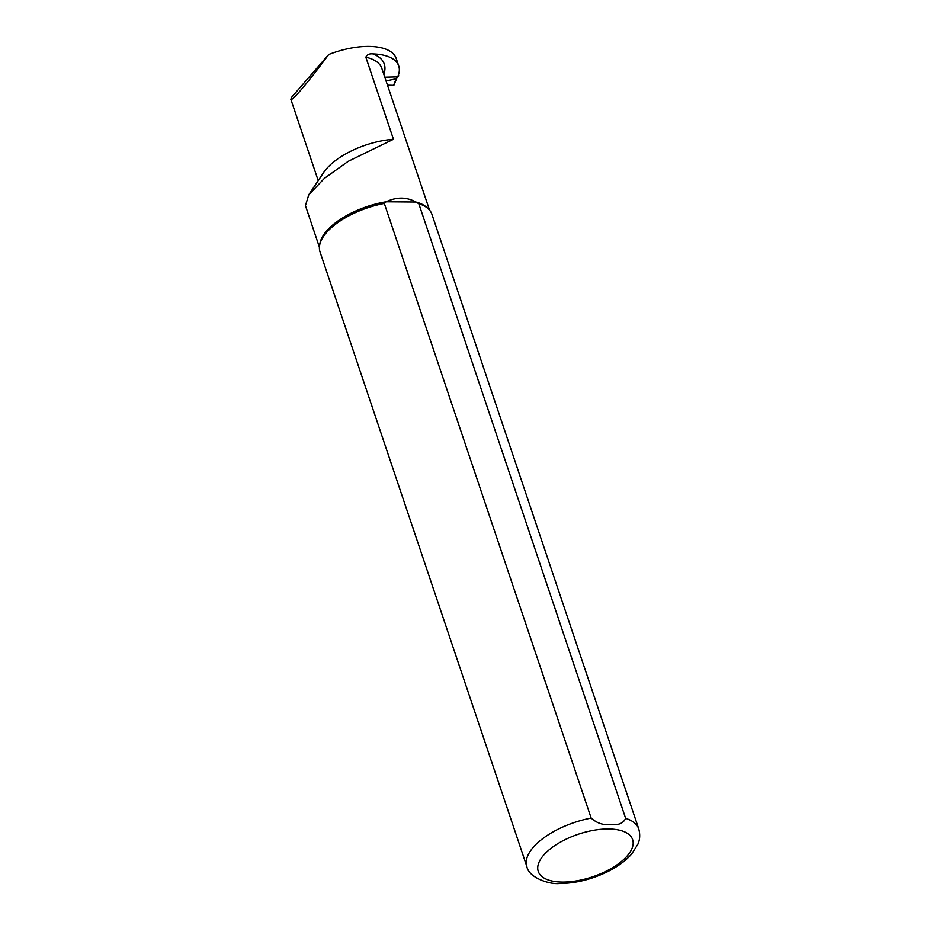 <?xml version="1.0" encoding="UTF-8"?>
<svg xmlns="http://www.w3.org/2000/svg" width="930" height="930" viewBox="0 0 930 930"><rect width="100%" height="100%" fill="white"/><g stroke="black" fill="none" stroke-linecap="round" stroke-linejoin="round"><path stroke-width="1.4" d="M384.788 77.167L396.773 76.876L398.703 75.865L398.505 74.656M393.971 84.688L393.564 85.316L387.473 85.153M393.564 85.316L396.192 78.759L398.331 76.039M386.055 80.945L396.192 78.759M396.819 77.864L396.226 78.759L396.819 77.864M397.982 76.051A56.439 25.447 161.4 0 0 398.726 65.96A56.439 25.447 161.4 0 0 372.988 53.905C369.466 53.463 367.083 54.568 365.839 57.207L393.46 139.279L348.215 161.32L324.396 178.362L308.772 194.812L305.435 205.623L319.397 247.171M318.211 180.618L290.846 99.289L291.683 97.185L328.709 54.51A56.439 25.447 -18.6 0 1 396.203 58.474L398.726 65.96M290.846 99.289C291.311 102.207 308.586 81.782 328.709 54.51M526.868 866.551L320.025 251.914A59.02 26.61 -18.6 0 1 319.595 245.439L319.908 243.567A58.102 26.191 -18.6 0 1 386.113 201.787L384.311 203.438L591.154 818.086C596.932 823.224 603.349 825.352 610.382 824.457C618.159 825.503 623.251 823.469 625.646 818.365L418.802 203.717A59.02 26.61 -18.6 0 1 428.323 208.843A59.02 26.61 -18.6 0 1 431.904 214.26L638.747 828.897C641.107 837.663 638.364 842.987 637.864 844.289L631.598 854.1C625.53 860.948 617.334 866.9 607.023 871.956C591.189 879.536 575.414 883.384 559.697 883.5C549.409 884.744 528.589 877.56 526.868 866.551A59.02 26.61 -18.6 0 1 591.154 818.086M418.802 203.717L415.861 202.031C406.596 196.893 396.68 196.811 386.113 201.787L415.861 202.031A58.102 26.191 -18.6 0 1 426.94 207.553L428.323 208.843M319.595 245.439A59.02 26.61 -18.6 0 1 384.311 203.438M308.737 194.789L323.64 172.515A56.439 25.447 -18.6 0 1 393.46 139.279M365.839 57.207A58.102 26.191 -18.6 0 1 381.835 68.402L429.532 210.11M372.988 53.905A61.787 27.854 -18.6 0 1 383.811 74.261M625.646 818.365A59.02 26.61 -18.6 0 1 638.747 828.897M562.406 882.082A49.802 22.46 -18.6 0 1 560.744 841.952A49.802 22.46 -18.6 0 1 633.167 842.545A49.802 22.46 -18.6 0 1 562.406 882.082M398.703 75.865L396.657 78.469M393.971 85.06L396.715 78.399"/></g></svg>
